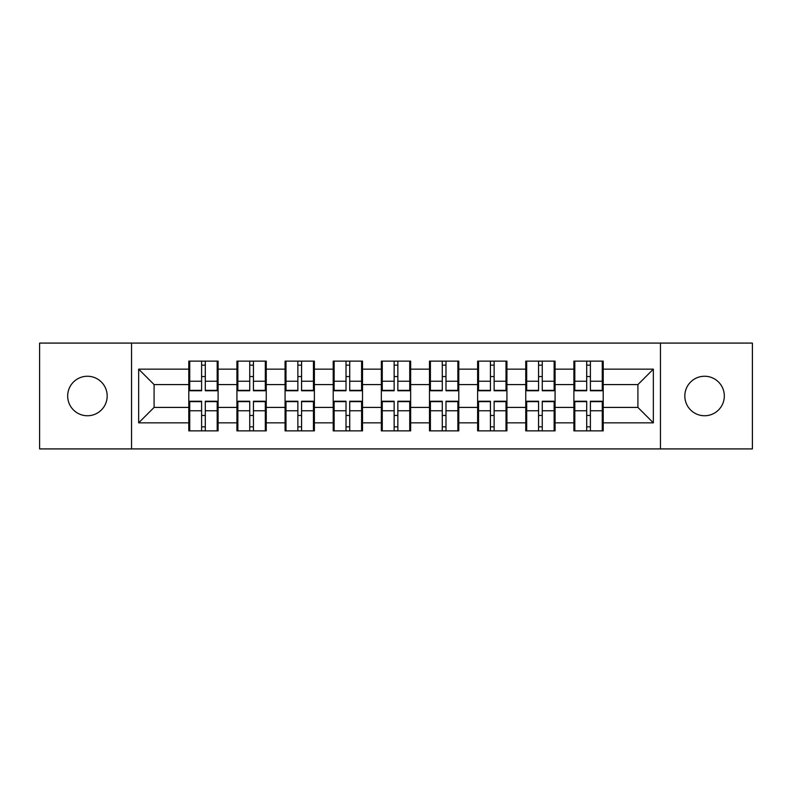 <?xml version="1.0" encoding="UTF-8"?>
<svg xmlns="http://www.w3.org/2000/svg" width="792" height="792" viewBox="0 0 792 792"><rect width="100%" height="100%" fill="white"/><g stroke="black" fill="none" stroke-linecap="round" stroke-linejoin="round"><path stroke-width="1.19" d="M704.573 415.75A19.75 19.75 0 0 1 684.823 396A19.75 19.75 0 0 1 704.573 376.25A19.75 19.75 0 0 1 724.324 396A19.75 19.75 0 0 1 704.573 415.75M87.427 415.75A19.75 19.75 0 0 1 67.676 396A19.75 19.75 0 0 1 87.427 376.25A19.75 19.75 0 0 1 107.177 396A19.75 19.75 0 0 1 87.427 415.75M660.449 448.916L752.4 448.916L752.4 343.084L660.449 343.084L660.449 448.916L131.551 448.916L131.551 343.084L39.6 343.084L39.6 448.916L131.551 448.916M603.207 415.592L602.276 415.592M574.814 415.592L573.893 415.592M573.893 376.408L574.814 376.408M602.276 376.408L603.207 376.408M603.207 372.398L602.276 372.398M574.814 372.398L573.893 372.398M573.893 419.602L574.814 419.602M602.276 419.602L603.207 419.602M555.073 415.592L554.143 415.592M526.68 415.592L525.749 415.592M525.749 376.408L526.68 376.408M554.143 376.408L555.073 376.408M555.073 372.398L554.143 372.398M526.68 372.398L525.749 372.398M525.749 419.602L526.68 419.602M554.143 419.602L555.073 419.602M506.929 415.592L506.009 415.592M478.546 415.592L477.616 415.592M477.616 376.408L478.546 376.408M506.009 376.408L506.929 376.408M506.929 372.398L506.009 372.398M478.546 372.398L477.616 372.398M477.616 419.602L478.546 419.602M506.009 419.602L506.929 419.602M458.796 415.592L457.865 415.592M430.402 415.592L429.482 415.592M429.482 376.408L430.402 376.408M457.865 376.408L458.796 376.408M458.796 372.398L457.865 372.398M430.402 372.398L429.482 372.398M429.482 419.602L430.402 419.602M457.865 419.602L458.796 419.602M410.662 415.592L409.731 415.592M382.269 415.592L381.338 415.592M381.338 376.408L382.269 376.408M409.731 376.408L410.662 376.408M410.662 372.398L409.731 372.398M382.269 372.398L381.338 372.398M381.338 419.602L382.269 419.602M409.731 419.602L410.662 419.602M362.518 415.592L361.598 415.592M334.135 415.592L333.204 415.592M333.204 376.408L334.135 376.408M361.598 376.408L362.518 376.408M362.518 372.398L361.598 372.398M334.135 372.398L333.204 372.398M333.204 419.602L334.135 419.602M361.598 419.602L362.518 419.602M314.384 415.592L313.454 415.592M285.991 415.592L285.07 415.592M285.07 376.408L285.991 376.408M313.454 376.408L314.384 376.408M314.384 372.398L313.454 372.398M285.991 372.398L285.07 372.398M285.07 419.602L285.991 419.602M313.454 419.602L314.384 419.602M266.251 415.592L265.32 415.592M237.857 415.592L236.927 415.592M236.927 376.408L237.857 376.408M265.32 376.408L266.251 376.408M266.251 372.398L265.32 372.398M237.857 372.398L236.927 372.398M236.927 419.602L237.857 419.602M265.32 419.602L266.251 419.602M660.449 343.084L131.551 343.084M637.916 407.415L637.916 384.585L603.207 384.585L603.207 407.415L637.916 407.415L653.351 422.849L653.351 369.151L603.207 369.151L603.207 361.132L573.893 361.132L573.893 384.585L555.073 384.585L555.073 407.415L573.893 407.415L573.893 384.585M653.351 422.849L603.207 422.849L603.207 430.868L573.893 430.868L573.893 422.849L555.073 422.849L555.073 430.868L525.749 430.868L525.749 422.849L506.929 422.849L506.929 430.868L477.616 430.868L477.616 422.849L458.796 422.849L458.796 430.868L429.482 430.868L429.482 422.849L410.662 422.849L410.662 430.868L381.338 430.868L381.338 422.849L362.518 422.849L362.518 430.868L333.204 430.868L333.204 422.849L314.384 422.849L314.384 430.868L285.07 430.868L285.07 422.849L266.251 422.849L266.251 430.868L236.927 430.868L236.927 422.849L218.107 422.849L218.107 430.868L188.793 430.868L188.793 422.849L138.65 422.849L138.65 369.151L188.793 369.151L188.793 384.585L154.084 384.585L154.084 407.415L188.793 407.415L188.793 384.585M573.893 369.151L555.073 369.151L555.073 361.132L525.749 361.132L525.749 369.151L506.929 369.151L506.929 361.132L477.616 361.132L477.616 369.151L458.796 369.151L458.796 361.132L429.482 361.132L429.482 369.151L410.662 369.151L410.662 361.132L381.338 361.132L381.338 369.151L362.518 369.151L362.518 361.132L333.204 361.132L333.204 369.151L314.384 369.151L314.384 361.132L285.07 361.132L285.07 369.151L266.251 369.151L266.251 361.132L236.927 361.132L236.927 369.151L218.107 369.151L218.107 361.132L188.793 361.132L188.793 369.151M573.893 407.415L573.893 422.849M555.073 407.415L555.073 422.849M555.073 369.151L555.073 384.585M506.929 407.415L525.749 407.415L525.749 384.585L506.929 384.585L506.929 422.849M525.749 407.415L525.749 422.849M525.749 369.151L525.749 384.585M506.929 369.151L506.929 384.585M458.796 407.415L477.616 407.415L477.616 384.585L458.796 384.585L458.796 422.849M477.616 407.415L477.616 422.849M477.616 369.151L477.616 384.585M458.796 369.151L458.796 384.585M410.662 407.415L429.482 407.415L429.482 384.585L410.662 384.585L410.662 422.849M429.482 407.415L429.482 422.849M429.482 369.151L429.482 384.585M410.662 369.151L410.662 384.585M362.518 407.415L381.338 407.415L381.338 384.585L362.518 384.585L362.518 422.849M381.338 407.415L381.338 422.849M381.338 369.151L381.338 384.585M362.518 369.151L362.518 384.585M314.384 407.415L333.204 407.415L333.204 384.585L314.384 384.585L314.384 422.849M333.204 407.415L333.204 422.849M333.204 369.151L333.204 384.585M314.384 369.151L314.384 384.585M266.251 407.415L285.07 407.415L285.07 384.585L266.251 384.585L266.251 422.849M285.07 407.415L285.07 422.849M285.07 369.151L285.07 384.585M266.251 369.151L266.251 384.585M218.107 407.415L236.927 407.415L236.927 384.585L218.107 384.585L218.107 422.849M236.927 407.415L236.927 422.849M236.927 369.151L236.927 384.585M218.107 369.151L218.107 384.585M218.107 415.592L217.186 415.592M189.724 415.592L188.793 415.592M188.793 376.408L189.724 376.408M217.186 376.408L218.107 376.408M218.107 372.398L217.186 372.398M189.724 372.398L188.793 372.398M188.793 419.602L189.724 419.602M217.186 419.602L218.107 419.602M188.793 407.415L188.793 422.849M154.084 407.415L138.65 422.849M138.65 369.151L154.084 384.585M603.207 407.415L603.207 422.849M603.207 369.151L603.207 384.585M653.351 369.151L637.916 384.585M217.186 361.132L217.186 390.753L205.306 390.753L205.306 361.132M201.604 361.132L201.604 390.753L189.724 390.753L189.724 361.132M201.604 365.142L205.306 365.142M205.306 376.556L201.604 376.556M189.724 430.868L189.724 401.247L201.604 401.247L201.604 430.868M205.306 430.868L205.306 401.247L217.186 401.247L217.186 430.868M205.306 426.858L201.604 426.858M201.604 415.444L205.306 415.444M265.32 361.132L265.32 390.753L253.44 390.753L253.44 361.132M249.737 361.132L249.737 390.753L237.857 390.753L237.857 361.132M249.737 365.142L253.44 365.142M253.44 376.556L249.737 376.556M313.454 361.132L313.454 390.753L301.574 390.753L301.574 361.132M297.871 361.132L297.871 390.753L285.991 390.753L285.991 361.132M297.871 365.142L301.574 365.142M301.574 376.556L297.871 376.556M361.598 361.132L361.598 390.753L349.717 390.753L349.717 361.132M346.015 361.132L346.015 390.753L334.135 390.753L334.135 361.132M346.015 365.142L349.717 365.142M349.717 376.556L346.015 376.556M409.731 361.132L409.731 390.753L397.851 390.753L397.851 361.132M394.149 361.132L394.149 390.753L382.269 390.753L382.269 361.132M394.149 365.142L397.851 365.142M397.851 376.556L394.149 376.556M457.865 361.132L457.865 390.753L445.985 390.753L445.985 361.132M442.282 361.132L442.282 390.753L430.402 390.753L430.402 361.132M442.282 365.142L445.985 365.142M445.985 376.556L442.282 376.556M237.857 430.868L237.857 401.247L249.737 401.247L249.737 430.868M253.44 430.868L253.44 401.247L265.32 401.247L265.32 430.868M253.44 426.858L249.737 426.858M249.737 415.444L253.44 415.444M285.991 430.868L285.991 401.247L297.871 401.247L297.871 430.868M301.574 430.868L301.574 401.247L313.454 401.247L313.454 430.868M301.574 426.858L297.871 426.858M297.871 415.444L301.574 415.444M334.135 430.868L334.135 401.247L346.015 401.247L346.015 430.868M349.717 430.868L349.717 401.247L361.598 401.247L361.598 430.868M349.717 426.858L346.015 426.858M346.015 415.444L349.717 415.444M382.269 430.868L382.269 401.247L394.149 401.247L394.149 430.868M397.851 430.868L397.851 401.247L409.731 401.247L409.731 430.868M397.851 426.858L394.149 426.858M394.149 415.444L397.851 415.444M430.402 430.868L430.402 401.247L442.282 401.247L442.282 430.868M445.985 430.868L445.985 401.247L457.865 401.247L457.865 430.868M445.985 426.858L442.282 426.858M442.282 415.444L445.985 415.444M506.009 361.132L506.009 390.753L494.129 390.753L494.129 361.132M490.426 361.132L490.426 390.753L478.546 390.753L478.546 361.132M490.426 365.142L494.129 365.142M494.129 376.556L490.426 376.556M478.546 430.868L478.546 401.247L490.426 401.247L490.426 430.868M494.129 430.868L494.129 401.247L506.009 401.247L506.009 430.868M494.129 426.858L490.426 426.858M490.426 415.444L494.129 415.444M554.143 361.132L554.143 390.753L542.263 390.753L542.263 361.132M538.56 361.132L538.56 390.753L526.68 390.753L526.68 361.132M538.56 365.142L542.263 365.142M542.263 376.556L538.56 376.556M526.68 430.868L526.68 401.247L538.56 401.247L538.56 430.868M542.263 430.868L542.263 401.247L554.143 401.247L554.143 430.868M542.263 426.858L538.56 426.858M538.56 415.444L542.263 415.444M602.276 361.132L602.276 390.753L590.396 390.753L590.396 361.132M586.694 361.132L586.694 390.753L574.814 390.753L574.814 361.132M586.694 365.142L590.396 365.142M590.396 376.556L586.694 376.556M574.814 430.868L574.814 401.247L586.694 401.247L586.694 430.868M590.396 430.868L590.396 401.247L602.276 401.247L602.276 430.868M590.396 426.858L586.694 426.858M586.694 415.444L590.396 415.444M201.604 381.239L189.724 381.239M201.604 390.357L189.724 390.357M217.186 381.239L205.306 381.239M217.186 390.357L205.306 390.357M205.306 410.761L217.186 410.761M205.306 401.643L217.186 401.643M189.724 410.761L201.604 410.761M189.724 401.643L201.604 401.643M249.737 381.239L237.857 381.239M249.737 390.357L237.857 390.357M265.32 381.239L253.44 381.239M265.32 390.357L253.44 390.357M297.871 381.239L285.991 381.239M297.871 390.357L285.991 390.357M313.454 381.239L301.574 381.239M313.454 390.357L301.574 390.357M346.015 381.239L334.135 381.239M346.015 390.357L334.135 390.357M361.598 381.239L349.717 381.239M361.598 390.357L349.717 390.357M394.149 381.239L382.269 381.239M394.149 390.357L382.269 390.357M409.731 381.239L397.851 381.239M409.731 390.357L397.851 390.357M442.282 381.239L430.402 381.239M442.282 390.357L430.402 390.357M457.865 381.239L445.985 381.239M457.865 390.357L445.985 390.357M253.44 410.761L265.32 410.761M253.44 401.643L265.32 401.643M237.857 410.761L249.737 410.761M237.857 401.643L249.737 401.643M301.574 410.761L313.454 410.761M301.574 401.643L313.454 401.643M285.991 410.761L297.871 410.761M285.991 401.643L297.871 401.643M349.717 410.761L361.598 410.761M349.717 401.643L361.598 401.643M334.135 410.761L346.015 410.761M334.135 401.643L346.015 401.643M397.851 410.761L409.731 410.761M397.851 401.643L409.731 401.643M382.269 410.761L394.149 410.761M382.269 401.643L394.149 401.643M445.985 410.761L457.865 410.761M445.985 401.643L457.865 401.643M430.402 410.761L442.282 410.761M430.402 401.643L442.282 401.643M490.426 381.239L478.546 381.239M490.426 390.357L478.546 390.357M506.009 381.239L494.129 381.239M506.009 390.357L494.129 390.357M494.129 410.761L506.009 410.761M494.129 401.643L506.009 401.643M478.546 410.761L490.426 410.761M478.546 401.643L490.426 401.643M538.56 381.239L526.68 381.239M538.56 390.357L526.68 390.357M554.143 381.239L542.263 381.239M554.143 390.357L542.263 390.357M542.263 410.761L554.143 410.761M542.263 401.643L554.143 401.643M526.68 410.761L538.56 410.761M526.68 401.643L538.56 401.643M586.694 381.239L574.814 381.239M586.694 390.357L574.814 390.357M602.276 381.239L590.396 381.239M602.276 390.357L590.396 390.357M590.396 410.761L602.276 410.761M590.396 401.643L602.276 401.643M574.814 410.761L586.694 410.761M574.814 401.643L586.694 401.643"/></g></svg>
